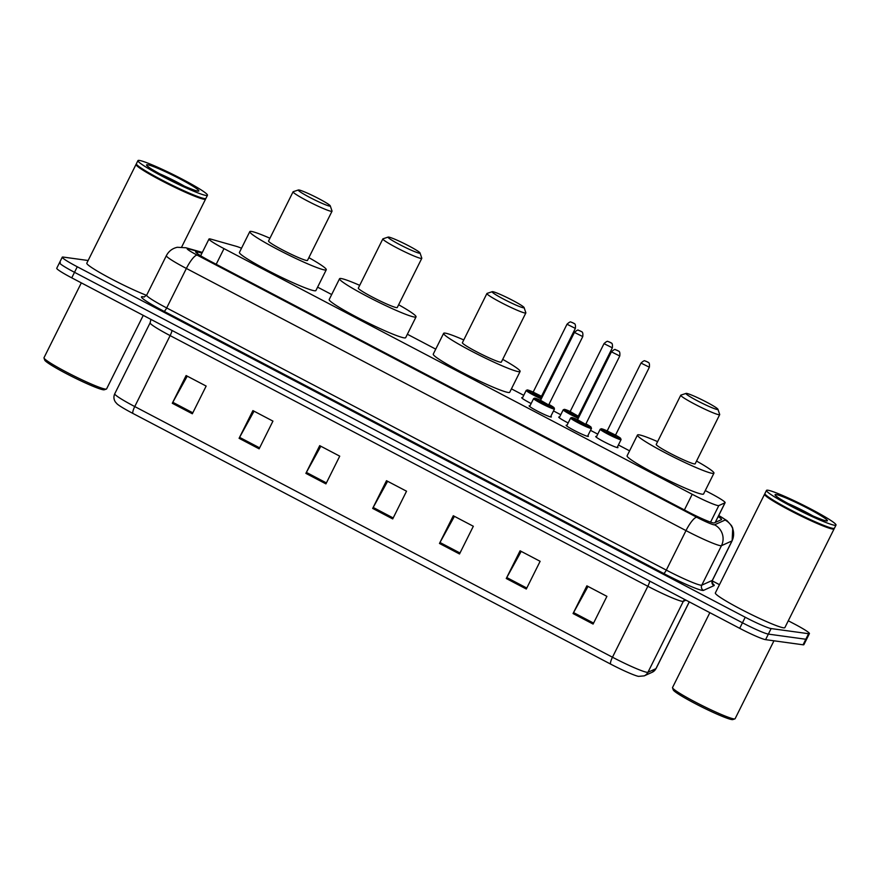 <?xml version="1.0" encoding="UTF-8"?>
<svg xmlns="http://www.w3.org/2000/svg" width="880" height="880" viewBox="0 0 880 880"><rect width="100%" height="100%" fill="white"/><g stroke="black" fill="none" stroke-linecap="round" stroke-linejoin="round"><path stroke-width="1.32" d="M531.157 403.535A12.43 1.045 -153.5 0 1 521.719 397.672A12.43 1.045 -153.5 0 1 522.148 397.606A12.43 1.045 -153.5 0 1 522.566 397.694M568.161 422.95A12.43 1.045 -153.5 0 1 558.723 417.087A12.43 1.045 -153.5 0 1 559.152 417.021A12.43 1.045 -153.5 0 1 559.57 417.109M617.441 446.93A12.43 1.045 -153.5 0 1 617.969 447.601A12.43 1.045 -153.5 0 1 617.529 447.656A12.43 1.045 -153.5 0 1 605.044 442.299A12.43 1.045 -153.5 0 1 595.727 436.502A12.43 1.045 -153.5 0 1 596.156 436.447A12.43 1.045 -153.5 0 1 596.574 436.524M587.851 435.699A12.43 1.045 -153.5 0 1 588.379 436.37A12.43 1.045 -153.5 0 1 587.95 436.425A12.43 1.045 -153.5 0 1 575.454 431.068A12.43 1.045 -153.5 0 1 566.137 425.271A12.43 1.045 -153.5 0 1 566.566 425.216A12.43 1.045 -153.5 0 1 566.995 425.293M550.847 416.284A12.43 1.045 -153.5 0 1 551.375 416.955A12.43 1.045 -153.5 0 1 550.946 417.01A12.43 1.045 -153.5 0 1 538.45 411.653A12.43 1.045 -153.5 0 1 529.133 405.856A12.43 1.045 -153.5 0 1 529.562 405.79A12.43 1.045 -153.5 0 1 529.991 405.878M241.516 248.226A23.309 1.947 26.5 0 0 236.181 246.29L211.145 239.206A23.309 1.947 26.5 0 0 209.825 238.909A23.309 1.947 26.5 0 0 209 239.019A23.309 1.947 26.5 0 0 224.004 248.622L692.208 494.285A23.309 1.947 26.5 0 0 718.817 505.582L725.01 502.788A23.309 1.947 26.5 0 0 725.12 502.689A23.309 1.947 26.5 0 0 710.116 493.097L705.276 490.556M629.585 450.846L618.409 444.983M597.762 434.148L590.513 430.342M560.758 414.733L553.509 410.927M523.754 395.318L511.434 388.85M435.743 349.14L407.374 334.246M331.683 294.536L317.603 287.144M201.96 253.143L197.824 251.977A23.309 1.947 26.5 0 0 196.504 251.68A23.309 1.947 26.5 0 0 195.69 251.79A23.309 1.947 26.5 0 0 210.683 261.393L687.599 511.621A23.309 1.947 26.5 0 0 714.197 522.929L721.479 519.629A23.309 1.947 26.5 0 0 721.578 519.541A23.309 1.947 26.5 0 0 718.19 516.582M788.282 620.785L794.409 623.997A23.309 1.947 -153.5 0 1 809.413 633.589A23.309 1.947 -153.5 0 1 808.588 633.71L771.122 628.562A23.309 1.947 -153.5 0 1 745.228 617.243L77.275 266.772A23.309 1.947 -153.5 0 1 62.271 257.169A23.309 1.947 -153.5 0 1 63.096 257.059L88.132 260.502M712.217 580.866L719.477 584.683M809.413 633.589L806.652 639.133A23.309 1.947 -153.5 0 1 805.827 639.254L768.35 634.106A23.309 1.947 -153.5 0 1 742.456 622.787L74.514 272.316A23.309 1.947 -153.5 0 1 59.51 262.713A23.309 1.947 -153.5 0 1 60.335 262.603M59.51 262.713L56.749 268.257A23.309 1.947 -153.5 0 0 71.753 277.849L739.695 628.331A23.309 1.947 -153.5 0 0 765.589 639.65L803.066 644.798A23.309 1.947 -153.5 0 0 803.88 644.677L806.652 639.133A23.309 1.947 -153.5 0 1 805.827 639.254L768.35 634.106A23.309 1.947 -153.5 0 1 742.456 622.787L74.514 272.316A23.309 1.947 -153.5 0 1 59.51 262.713L62.271 257.169M593.098 624.063L606.914 596.354L586.883 585.838L573.056 613.547L593.098 624.063M588.005 586.432L573.562 612.59A6.215 1.485 117.7 0 0 573.056 613.547M526.306 589.017L540.122 561.308L520.08 550.792L506.264 578.501L526.306 589.017M521.213 551.386L506.77 577.544A6.215 1.485 117.7 0 0 506.264 578.501M459.514 553.971L473.33 526.262L453.288 515.746L439.472 543.455L459.514 553.971M454.421 516.34L439.978 542.498A6.215 1.485 117.7 0 0 439.472 543.455M192.335 413.776L206.151 386.067L186.109 375.551L172.293 403.271L192.335 413.776M187.242 376.145L172.799 402.303A6.215 1.485 117.7 0 0 172.293 403.271M259.127 448.833L272.943 421.113L252.901 410.597L239.085 438.317L259.127 448.833M254.034 411.191L239.591 437.36A6.215 1.485 117.7 0 0 239.085 438.317M325.919 483.879L339.735 456.159L319.704 445.643L305.888 473.363L325.919 483.879M320.826 446.237L306.383 472.406A6.215 1.485 117.7 0 0 305.888 473.363M392.711 518.925L406.538 491.205L386.496 480.7L372.68 508.409L392.711 518.925M387.618 481.283L373.186 507.452A6.215 1.485 117.7 0 0 372.68 508.409M652.212 672.254A7.766 7.722 -114.3 0 0 655.93 668.668A31.075 2.596 26.5 0 0 656.073 668.547L652.212 672.254L644.226 675.862L638.528 676.379A25.487 2.134 -153.5 0 1 610.555 664.059L132.847 413.402A25.487 2.134 -153.5 0 1 117.128 403.942L115.412 402.028C113.685 399.377 113.465 396.627 114.752 393.767A31.075 2.596 26.5 0 0 134.75 406.56A7.766 1.859 117.7 0 0 132.847 413.402M143.253 315.37L106.579 388.927A34.958 2.926 -153.5 0 1 106.359 389.092L104.28 389.774A33.407 2.794 -153.5 0 1 103.323 389.785A33.407 2.794 -153.5 0 1 70.983 376.024A33.407 2.794 -153.5 0 1 44.704 360.063L44 357.995A34.958 2.926 -153.5 0 1 44 357.731L81.323 282.876M106.359 389.092A34.958 2.926 -153.5 0 1 105.347 389.092A34.958 2.926 -153.5 0 1 71.511 374.704A34.958 2.926 -153.5 0 1 44 357.995M205.513 198.627L205.568 198.781A38.841 3.245 -153.5 0 1 205.568 199.089A38.841 3.245 -153.5 0 1 204.193 199.276A38.841 3.245 -153.5 0 1 165.154 182.545A38.841 3.245 -153.5 0 1 136.037 164.428A38.841 3.245 -153.5 0 1 136.279 164.241L136.433 164.186M146.564 295.361A38.841 3.245 -153.5 0 1 107.844 277.035A38.841 3.245 -153.5 0 1 86.812 263.153L136.037 164.428M207.46 195.283L205.909 198.396A38.841 3.245 -153.5 0 1 205.667 198.583L205.15 198.748A38.456 3.223 -153.5 0 1 204.039 198.759A38.456 3.223 -153.5 0 1 166.815 182.919A38.456 3.223 -153.5 0 1 136.554 164.549L136.378 164.032A38.841 3.245 -153.5 0 1 136.378 163.735L137.94 160.611A38.841 3.245 -153.5 0 1 139.304 160.424A38.841 3.245 -153.5 0 1 178.343 177.155A38.841 3.245 -153.5 0 1 207.46 195.283A38.841 3.245 -153.5 0 1 206.096 195.47A38.841 3.245 -153.5 0 1 167.057 178.739A38.841 3.245 -153.5 0 1 137.94 160.611M205.667 198.583A38.841 3.245 -153.5 0 1 204.545 198.583A38.841 3.245 -153.5 0 1 166.947 182.589A38.841 3.245 -153.5 0 1 136.378 164.032M329.648 206.096A17.864 1.496 -153.5 0 1 311.025 198.066A17.864 1.496 -153.5 0 1 298.397 189.981A17.864 1.496 -153.5 0 1 298.914 189.981A17.864 1.496 -153.5 0 1 316.217 197.34A17.864 1.496 -153.5 0 1 330.275 205.876A17.864 1.496 -153.5 0 1 329.648 206.096M330.275 205.876L332.024 211.035A21.758 1.815 -153.5 0 1 332.024 211.211A21.758 1.815 -153.5 0 1 331.254 211.321A21.758 1.815 -153.5 0 1 309.386 201.949A21.758 1.815 -153.5 0 1 293.084 191.796A21.758 1.815 -153.5 0 1 293.227 191.697L298.397 189.981M293.084 191.796L268.565 240.988A21.758 1.815 26.5 0 0 284.867 251.141A21.758 1.815 26.5 0 0 306.735 260.513A21.758 1.815 26.5 0 0 307.494 260.403L332.024 211.211M308.869 257.653A42.724 3.575 -153.5 0 1 326.271 269.764A42.724 3.575 -153.5 0 1 324.764 269.973A42.724 3.575 -153.5 0 1 281.82 251.57A42.724 3.575 -153.5 0 1 249.788 231.627A42.724 3.575 -153.5 0 1 251.295 231.418A42.724 3.575 -153.5 0 1 269.929 238.238M326.271 269.764L315.909 290.543A42.724 3.575 -153.5 0 1 314.402 290.752A42.724 3.575 -153.5 0 1 271.458 272.349A42.724 3.575 -153.5 0 1 239.426 252.417L249.788 231.627M419.419 253.209A17.864 1.496 -153.5 0 1 400.796 245.168A17.864 1.496 -153.5 0 1 388.168 237.083A17.864 1.496 -153.5 0 1 388.685 237.083A17.864 1.496 -153.5 0 1 405.988 244.442A17.864 1.496 -153.5 0 1 420.046 252.978A17.864 1.496 -153.5 0 1 419.419 253.209M420.046 252.978L421.795 258.148A21.758 1.815 -153.5 0 1 421.795 258.313A21.758 1.815 -153.5 0 1 421.025 258.423A21.758 1.815 -153.5 0 1 399.168 249.051A21.758 1.815 -153.5 0 1 382.855 238.898A21.758 1.815 -153.5 0 1 382.998 238.799L388.168 237.083M382.855 238.898L358.336 288.09A21.758 1.815 26.5 0 0 374.638 298.243A21.758 1.815 26.5 0 0 396.506 307.615A21.758 1.815 26.5 0 0 397.265 307.505L421.795 258.313M398.64 304.755A42.724 3.575 -153.5 0 1 416.042 316.866A42.724 3.575 -153.5 0 1 414.535 317.075A42.724 3.575 -153.5 0 1 371.591 298.672A42.724 3.575 -153.5 0 1 339.559 278.729A42.724 3.575 -153.5 0 1 341.066 278.52A42.724 3.575 -153.5 0 1 359.7 285.34M416.042 316.866L405.68 337.645A42.724 3.575 -153.5 0 1 404.173 337.865A42.724 3.575 -153.5 0 1 361.229 319.451A42.724 3.575 -153.5 0 1 329.197 299.519L339.559 278.729M523.479 307.813A17.864 1.496 -153.5 0 1 504.856 299.772A17.864 1.496 -153.5 0 1 492.239 291.687A17.864 1.496 -153.5 0 1 492.756 291.687A17.864 1.496 -153.5 0 1 510.048 299.046A17.864 1.496 -153.5 0 1 524.106 307.582A17.864 1.496 -153.5 0 1 523.479 307.813M524.106 307.582L525.855 312.752A21.758 1.815 -153.5 0 1 525.855 312.917A21.758 1.815 -153.5 0 1 525.096 313.027A21.758 1.815 -153.5 0 1 503.228 303.655A21.758 1.815 -153.5 0 1 486.926 293.502A21.758 1.815 -153.5 0 1 487.058 293.403L492.239 291.687M486.926 293.502L462.396 342.694A21.758 1.815 26.5 0 0 478.698 352.847A21.758 1.815 26.5 0 0 500.566 362.219A21.758 1.815 26.5 0 0 501.336 362.109L525.855 312.917M502.711 359.359A42.724 3.575 -153.5 0 1 520.102 371.47A42.724 3.575 -153.5 0 1 518.606 371.679A42.724 3.575 -153.5 0 1 475.651 353.276A42.724 3.575 -153.5 0 1 443.63 333.333A42.724 3.575 -153.5 0 1 445.126 333.124A42.724 3.575 -153.5 0 1 463.771 339.944M520.102 371.47L509.74 392.249A42.724 3.575 -153.5 0 1 508.244 392.469A42.724 3.575 -153.5 0 1 465.289 374.055A42.724 3.575 -153.5 0 1 433.257 354.123L443.63 333.333M717.321 409.519A17.864 1.496 -153.5 0 1 698.698 401.478A17.864 1.496 -153.5 0 1 686.081 393.404A17.864 1.496 -153.5 0 1 686.598 393.393A17.864 1.496 -153.5 0 1 703.89 400.752A17.864 1.496 -153.5 0 1 717.948 409.288A17.864 1.496 -153.5 0 1 717.321 409.519M717.948 409.288L719.697 414.458A21.758 1.815 -153.5 0 1 719.697 414.623A21.758 1.815 -153.5 0 1 718.927 414.733A21.758 1.815 -153.5 0 1 697.07 405.361A21.758 1.815 -153.5 0 1 680.757 395.219A21.758 1.815 -153.5 0 1 680.9 395.109L686.081 393.404M680.757 395.219L656.238 444.4A21.758 1.815 26.5 0 0 672.54 454.553A21.758 1.815 26.5 0 0 694.408 463.925A21.758 1.815 26.5 0 0 695.167 463.815L719.697 414.623M696.542 461.065A42.724 3.575 -153.5 0 1 713.944 473.176A42.724 3.575 -153.5 0 1 712.437 473.385A42.724 3.575 -153.5 0 1 669.493 454.982A42.724 3.575 -153.5 0 1 637.461 435.05A42.724 3.575 -153.5 0 1 638.968 434.83A42.724 3.575 -153.5 0 1 657.613 441.65M713.944 473.176L703.582 493.966A42.724 3.575 -153.5 0 1 702.075 494.175A42.724 3.575 -153.5 0 1 659.131 475.761A42.724 3.575 -153.5 0 1 627.099 455.829L637.461 435.05M773.96 640.794L735.108 718.718A34.958 2.926 -153.5 0 1 734.888 718.883L732.82 719.576A33.407 2.794 -153.5 0 1 731.852 719.576A33.407 2.794 -153.5 0 1 699.523 705.826A33.407 2.794 -153.5 0 1 673.233 689.865L672.54 687.797A34.958 2.926 -153.5 0 1 672.54 687.522L709.852 612.667M734.888 718.883A34.958 2.926 -153.5 0 1 733.876 718.894A34.958 2.926 -153.5 0 1 700.04 704.495A34.958 2.926 -153.5 0 1 672.54 687.797M834.042 528.429L834.097 528.583A38.841 3.245 -153.5 0 1 834.097 528.891A38.841 3.245 -153.5 0 1 832.733 529.078A38.841 3.245 -153.5 0 1 793.694 512.347A38.841 3.245 -153.5 0 1 764.577 494.219A38.841 3.245 -153.5 0 1 764.819 494.043L764.973 493.988M834.097 528.891L784.872 627.616A38.841 3.245 -153.5 0 1 783.508 627.803A38.841 3.245 -153.5 0 1 744.469 611.072A38.841 3.245 -153.5 0 1 715.352 592.955L764.577 494.219M836 525.074L834.449 528.198A38.841 3.245 -153.5 0 1 834.196 528.374L833.679 528.55A38.456 3.223 -153.5 0 1 832.568 528.561A38.456 3.223 -153.5 0 1 795.355 512.721A38.456 3.223 -153.5 0 1 765.094 494.351L764.918 493.834A38.841 3.245 -153.5 0 1 764.918 493.526L766.469 490.413A38.841 3.245 -153.5 0 1 767.844 490.215A38.841 3.245 -153.5 0 1 806.883 506.957A38.841 3.245 -153.5 0 1 836 525.074A38.841 3.245 -153.5 0 1 834.636 525.272A38.841 3.245 -153.5 0 1 795.586 508.53A38.841 3.245 -153.5 0 1 766.469 490.413M834.196 528.374A38.841 3.245 -153.5 0 1 833.074 528.385A38.841 3.245 -153.5 0 1 795.487 512.391A38.841 3.245 -153.5 0 1 764.918 493.834M216.194 264.275L224.004 248.622M715.187 522.478L725.01 502.788M710.567 522.137L718.817 505.582M684.398 509.949L692.208 494.285M202.18 252.703L188.606 248.864A15.543 1.298 26.5 0 0 187.726 248.666A15.543 1.298 26.5 0 0 197.186 255.134L696.806 517.286A15.543 1.298 26.5 0 0 714.065 524.832A15.543 1.298 26.5 0 0 714.538 524.821L725.065 520.058A15.543 1.298 26.5 0 0 718.707 515.537M712.448 580.283L732.138 540.793A31.075 2.596 -153.5 0 1 731.995 540.914L721.468 545.677A31.075 2.596 -153.5 0 1 720.522 545.699A31.075 2.596 -153.5 0 1 685.993 530.607L186.373 268.455A31.075 2.596 -153.5 0 1 166.364 255.662L146.674 295.152A31.075 2.596 26.5 0 0 166.683 307.945L666.303 570.108A31.075 2.596 26.5 0 0 700.832 585.189A31.075 2.596 26.5 0 0 701.778 585.167L712.305 580.404A31.075 2.596 26.5 0 0 712.448 580.283L712.635 583.737L712.041 583.198M712.393 583.352A34.958 2.926 -153.5 0 1 714.032 585.618L703.505 590.381A34.958 2.926 -153.5 0 1 663.597 573.43L163.977 311.278A3.883 0.935 117.7 0 0 166.683 307.945L186.373 268.455A15.543 3.718 -62.3 0 1 197.186 255.134M703.505 590.381A3.883 3.861 65.7 0 1 701.778 585.167L721.468 545.677A15.543 15.444 -114.3 0 0 714.538 524.821M163.977 311.278A34.958 2.926 -153.5 0 1 142.703 296.714A34.958 2.926 -153.5 0 1 144.254 297.044M77.275 266.772L71.753 277.849M745.228 617.243L739.695 628.331M771.122 628.562L765.589 639.65M808.588 633.71L803.066 644.798M696.806 517.286A15.543 3.718 -62.3 0 0 685.993 530.607L666.303 570.108A3.883 0.935 117.7 0 1 663.597 573.43M725.065 520.058A15.543 15.444 -114.3 0 1 731.995 540.914L712.305 580.404A3.883 3.861 65.7 0 0 714.032 585.618M188.606 248.864A15.543 14.157 -74.2 0 0 185.933 247.764L202.323 252.406M197.12 253.396L197.824 251.977M649.748 581.13A7.766 1.859 -62.3 0 1 647.845 586.278L170.126 335.61A31.075 2.596 -153.5 0 1 150.128 322.817L114.752 393.767M644.226 675.862A7.766 7.722 -114.3 0 0 647.944 672.287L683.32 601.337A31.075 2.596 -153.5 0 1 682.363 601.359A31.075 2.596 -153.5 0 1 647.845 586.278L612.469 657.217A31.075 2.596 26.5 0 0 647.944 672.287L655.93 668.668L689.249 601.854M610.555 664.059A7.766 1.859 -62.3 0 1 612.469 657.217L134.75 406.56L170.126 335.61A7.766 1.859 -62.3 0 0 172.029 330.473M685.971 600.138L683.32 601.337A7.766 7.722 65.7 0 1 684.651 599.445M393.195 517.957L373.186 507.452M326.403 482.911L306.383 472.406M259.611 447.854L239.591 437.36M192.819 412.808L172.799 402.303M459.998 553.003L439.978 542.498M526.79 588.049L506.77 577.544M593.582 623.095L573.562 612.59M197.824 191.125A29.216 2.442 -153.5 0 1 165.363 176.935A29.216 2.442 -153.5 0 1 147.576 164.769A29.216 2.442 -153.5 0 1 180.037 178.948A29.216 2.442 -153.5 0 1 197.824 191.125M159.016 173.492A25.333 2.123 -153.5 0 1 184.492 186.186M826.353 520.927A29.216 2.442 -153.5 0 1 793.892 506.737A29.216 2.442 -153.5 0 1 776.116 494.56A29.216 2.442 -153.5 0 1 808.577 508.75A29.216 2.442 -153.5 0 1 826.353 520.927M787.556 503.283A25.333 2.123 -153.5 0 1 813.032 515.988M539.968 400.708L540.573 400.312A10.879 0.913 26.5 0 0 535.051 398.178A10.879 0.913 26.5 0 0 541.662 402.71A10.879 0.913 26.5 0 0 553.751 408.001A10.879 0.913 26.5 0 0 548.933 404.437L553.861 407.484L554.488 408.98A11.649 0.979 -153.5 0 1 554.07 409.035A11.649 0.979 -153.5 0 1 542.355 404.019A11.649 0.979 -153.5 0 1 533.621 398.585L529.661 406.527M546.392 403.612L549.076 405.537L543.037 402.897L540.045 400.708M574.42 332.42C576.84 330.264 578.182 329.56 578.457 330.297L581.152 331.397C580.932 332.178 583.418 330.396 582.769 336.578L574.42 332.42L540.573 400.312L548.68 404.976M580.987 331.386L579.656 330.682L580.987 331.386M585.948 423.841L590.865 426.899L591.492 428.395A11.649 0.979 -153.5 0 1 591.074 428.45A11.649 0.979 -153.5 0 1 579.359 423.434A11.649 0.979 -153.5 0 1 570.625 418L566.665 425.942M570.625 418L571.813 417.527L577.599 419.683A10.879 0.913 26.5 0 0 572.055 417.604A10.879 0.913 26.5 0 0 578.666 422.125A10.879 0.913 26.5 0 0 590.755 427.416A10.879 0.913 26.5 0 0 585.937 423.852M583.396 423.027L586.08 424.963L580.041 422.323L577.049 420.123M576.972 420.134L577.577 419.738L585.684 424.391M611.424 351.835C613.844 349.679 615.186 348.975 615.461 349.712L618.156 350.812C617.936 351.593 620.422 349.811 619.773 355.993L611.424 351.835L577.577 419.738M617.991 350.801L616.66 350.097L617.991 350.801M541.288 398.871A11.649 0.979 -153.5 0 1 526.207 390.401L527.395 389.917L533.181 392.084A10.879 0.913 26.5 0 0 527.637 389.994A10.879 0.913 26.5 0 0 530.882 392.678A10.879 0.913 26.5 0 0 541.673 398.112M538.978 395.428L541.662 397.353L535.612 394.713L532.62 392.524M541.497 396.286L575.355 328.394L567.006 324.236L533.159 392.128L541.497 396.286L541.266 396.792M572.242 322.498L573.573 323.202L572.242 322.498M542.366 396.715A10.879 0.913 26.5 0 0 541.519 396.242L542.366 396.715M578.292 418.286A11.649 0.979 -153.5 0 1 563.211 409.816L564.399 409.332L570.185 411.499A10.879 0.913 26.5 0 0 564.641 409.409A10.879 0.913 26.5 0 0 567.886 412.093A10.879 0.913 26.5 0 0 578.677 417.527M575.982 414.843L578.666 416.768L572.616 414.128L569.624 411.939M578.501 415.712L612.359 347.809L604.01 343.651L570.163 411.543L578.27 416.207M609.246 341.913L610.577 342.617L609.246 341.913M578.523 415.657L579.37 416.13A10.879 0.913 26.5 0 0 578.523 415.668M617.111 447.579L621.071 439.626A11.649 0.979 -153.5 0 1 620.664 439.681A11.649 0.979 -153.5 0 1 608.949 434.665A11.649 0.979 -153.5 0 1 600.215 429.231L601.403 428.747L607.189 430.914A10.879 0.913 26.5 0 0 601.645 428.824A10.879 0.913 26.5 0 0 608.256 433.356A10.879 0.913 26.5 0 0 620.345 438.647A10.879 0.913 26.5 0 0 615.527 435.083L607.167 430.958L641.014 363.066C643.236 361.009 644.578 360.305 645.051 360.943L647.746 362.043C647.526 362.824 650.012 361.042 649.363 367.224L641.014 363.066M612.986 434.258L615.67 436.194L609.62 433.543L606.628 431.354M646.25 361.328L647.581 362.032L646.25 361.328M200.662 255.75L209 239.019M715.275 522.445L725.12 502.689M185.933 247.764L177.32 247.28C172.392 248.38 168.74 251.174 166.364 255.662M143.902 297.099L146.674 295.152M732.138 540.793L732.732 528.165L731.511 525.657L727.012 520.674L718.74 515.471M656.073 668.547L689.304 601.887M150.909 319.385L150.128 322.817M148.291 166.87L148.06 166.518C149.49 168.168 157.355 172.722 171.677 180.158C182.875 186.032 197.802 191.609 196.625 190.74L196.625 190.74M205.568 199.089L181.676 246.994M776.831 496.661L776.589 496.309C778.019 497.97 785.895 502.513 800.217 509.949C811.404 515.823 826.331 521.4 825.154 520.542L825.154 520.542M540.595 400.268L534.809 398.101L533.621 398.585M582.769 336.578L548.911 404.481M554.488 408.98L550.517 416.922M619.773 355.993L585.915 423.896M591.492 428.395L587.521 436.348M567.006 324.236C569.228 322.179 570.57 321.475 571.043 322.113L573.738 323.213C573.518 323.994 576.004 322.212 575.355 328.394M526.207 390.401L522.247 398.343M532.543 392.524L533.159 392.128M604.01 343.651C606.232 341.594 607.574 340.89 608.047 341.528L610.742 342.628C610.522 343.409 613.008 341.627 612.359 347.809M563.211 409.816L559.251 417.758M569.547 411.939L570.163 411.543M615.274 435.622L649.363 367.224M600.215 429.231L596.255 437.173M606.551 431.354L607.167 430.958M621.071 439.626L620.455 438.13L615.527 435.072"/></g></svg>
